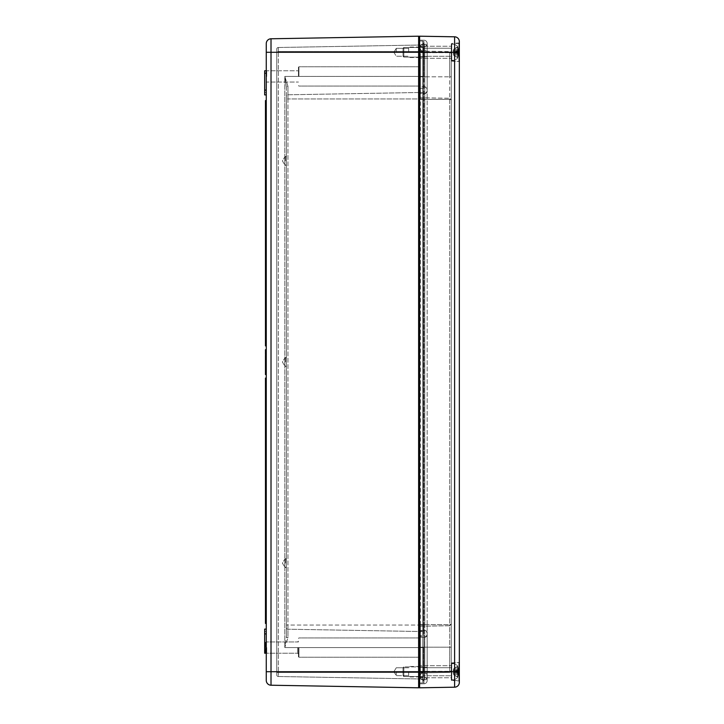 <?xml version="1.0" encoding="UTF-8"?>
<svg xmlns="http://www.w3.org/2000/svg" width="724" height="724" viewBox="0 0 724 724"><rect width="100%" height="100%" fill="white"/><g stroke="black" fill="none" stroke-linecap="round" stroke-linejoin="round"><path stroke-width="0.54" stroke-dasharray="3.62 2.71" d="M298.451 76.418L298.451 67.242L298.451 76.418M298.451 647.582L298.451 656.759L298.451 647.582M266.269 647.582L266.269 653.7L266.269 647.582M419.594 682.976L422.825 682.913A0.48 0.48 0 0 0 423.305 682.433L423.305 679.51A0.48 0.48 0 0 0 422.825 679.021L422.825 631.563A0.48 0.48 0 0 1 423.305 632.043L423.305 98.944L422.825 98.944L422.825 631.563L287.962 629.21L422.825 631.563L422.825 679.021A0.48 0.48 0 0 1 423.305 679.51L423.305 682.433A0.48 0.48 0 0 1 422.825 682.913L419.594 682.976A0.48 0.48 0 0 0 419.115 683.456A0.48 0.48 0 0 1 419.594 682.976L419.115 40.544L419.115 672.524L419.115 98.944L419.594 98.944L419.594 88.491L419.594 682.976A0.48 0.48 0 0 0 419.115 683.456L419.115 665.202L418.626 687.8A0.48 0.48 0 0 0 419.115 687.32L419.115 36.68L419.115 687.32A0.48 0.48 0 0 1 418.626 687.8L271.011 685.221A4.824 4.824 0 0 1 266.269 680.397L266.269 43.603A4.824 4.824 0 0 1 271.011 38.779A4.824 4.824 0 0 0 266.269 43.603M266.269 76.418L266.269 70.3L266.269 76.418M266.269 642.631L266.269 645.446L266.269 642.242L265.464 642.631L265.464 645.446L265.464 642.631M266.269 645.889L266.269 642.224L266.269 646.469L266.269 645.889L265.464 646.423L265.464 642.224L265.464 646.469L265.464 645.889L266.269 645.889M266.269 642.306L266.269 646.577L266.269 642.306L265.464 642.315L265.464 643.093L265.464 642.306L265.464 646.478L265.464 642.233L265.464 646.577L265.464 642.306L266.269 642.306L265.464 642.306M266.269 650.813L266.269 653.22L266.269 648.948L266.269 653.211L266.269 648.948L266.269 652.188L266.269 649.039L266.269 650.813L265.464 650.822L265.464 651.7L265.464 649.039L265.464 652.813L265.464 648.948L265.464 653.22L265.464 648.948L265.464 653.211L265.464 648.948L265.464 652.188L265.464 649.039L265.464 650.813L266.269 650.813L265.464 651.084L266.269 651.084L266.269 649.356L265.464 649.356L266.269 649.328L266.269 650.822L265.464 650.813M266.269 374.579L265.464 374.579L266.269 374.064L266.269 372.172L266.269 374.579L265.464 374.064L265.464 372.172L266.269 372.172M266.269 368.344L266.269 366.453L266.269 368.86L265.464 368.344L265.464 366.453L265.464 368.86L266.269 368.344M266.269 365.177L265.464 365.692L266.269 365.177M265.464 357.466L265.464 359.167L265.464 357.086L266.269 357.466L266.269 359.738L266.269 357.086L265.464 357.475L265.464 359.738L265.464 357.439L265.464 358.389L266.269 358.38L266.269 355.213L266.269 357.647L265.464 357.647L265.464 355.213L266.269 355.213M266.269 352.95L266.269 354.878L266.269 352.398L266.269 354.326L266.269 352.95L265.464 352.507L265.464 354.878L265.464 352.95M266.269 371.846L265.464 371.846L266.269 371.331L266.269 367.855L266.269 371.846L266.269 369.901L266.269 371.702L265.464 371.331L265.464 367.855L266.269 367.855M266.269 360.353L266.269 358.28L266.269 360.715L265.464 360.353L265.464 358.28L266.269 358.28M266.269 352.615L266.269 354.552L266.269 352.072L266.269 354L266.269 352.615L265.464 352.615L266.269 352.181M266.269 648.387L266.269 646.776L266.269 648.387L266.269 646.776L266.269 648.387L265.464 648.387L265.464 646.776L265.464 648.387L265.464 646.776L265.464 648.387L266.269 648.387M266.269 623.455L266.269 378.091L266.269 623.455L265.464 623.455L265.464 378.091L266.269 378.091M266.269 100.546L266.269 345.909L266.269 100.546L265.464 100.546L265.464 345.909L266.269 345.909M266.269 367.122L265.464 367.122L266.269 366.606L266.269 363.131L266.269 367.122L265.464 366.606L265.464 363.131L266.269 363.131M266.269 349.683L266.269 351.683L266.269 349.683L265.464 349.683L265.464 350.425L265.464 349.683L266.269 349.683L265.464 349.683L265.464 351.683L266.269 351.683M265.464 355.249L266.269 355.719L266.269 356.371L266.269 355.719L265.464 355.692L265.464 357.086L265.464 355.375L266.269 355.375M266.269 360.525L266.269 362.833L266.269 360.525L265.464 360.172L265.464 360.86L265.464 360.353M266.269 365.14L266.269 365.729L266.269 365.14L265.464 365.14L265.464 365.729L265.464 365.14L266.269 365.14M266.269 369.765L266.269 370.797L266.269 369.765L265.464 369.367L265.464 371.702L265.464 369.765L266.269 369.765M266.269 652.614L265.464 652.605L266.269 652.614M266.269 643.708L266.269 646.396L266.269 643.708L265.464 643.708L265.464 646.396L265.464 643.708L266.269 643.708M266.269 94.916L264.658 94.916L266.269 94.916L264.658 94.916L264.658 92.5L266.269 92.5L266.269 94.916L266.269 70.78L266.269 94.916L266.269 92.5L264.658 92.5L264.658 70.78L264.658 92.5L264.658 70.78L266.269 70.78M265.464 653.211L264.658 653.22L264.658 631.5L264.658 653.22L264.658 633.907L266.269 633.907L266.269 653.22L266.269 629.084L266.269 653.22L266.269 633.907L264.658 633.907L264.658 629.084L264.658 631.5L264.658 629.084L266.269 629.084M297.645 647.582L297.645 653.22L297.645 647.582M423.305 41.567A0.48 0.48 0 0 0 422.825 41.087L419.594 41.024L419.594 51.476L419.594 41.024L422.825 41.087A0.48 0.48 0 0 1 423.305 41.567A0.48 0.48 0 0 0 422.825 41.087L422.825 51.476L278.306 51.476L278.306 47.494L422.825 44.979L422.825 98.944L422.825 76.418L419.594 76.418L419.594 51.476L419.594 88.491L419.594 76.418L419.115 76.418L419.115 86.554L419.115 66.282L419.115 76.418L423.305 76.418L423.305 632.043A0.48 0.48 0 0 0 422.825 631.563L422.825 625.056L423.305 625.056L423.305 51.476L423.305 634.975L423.305 625.056L422.825 625.056L423.305 625.056L422.825 625.056L422.825 98.944L423.305 98.944L423.305 44.49L423.305 76.418L422.825 76.418L422.825 51.476L423.305 51.476L423.305 41.567L423.305 51.476L422.825 51.476L422.825 44.979A0.48 0.48 0 0 0 423.305 44.49A0.48 0.48 0 0 1 422.825 44.979L278.306 47.494A1.611 1.611 0 0 0 276.731 49.105L276.731 674.895A1.611 1.611 0 0 0 278.306 676.506A1.611 1.611 0 0 1 276.731 674.895L276.731 49.105A1.611 1.611 0 0 1 278.306 47.494A1.611 1.611 0 0 0 276.731 49.105M419.115 647.582L419.115 657.718L419.115 637.446L419.115 647.582L419.594 647.582L419.115 647.582M408.662 52.282L408.662 47.051L408.662 52.282M408.662 671.718L408.662 676.949L408.662 671.718M419.115 678.234L419.603 677.755L451.296 677.755L451.296 663.356L451.296 680.089L451.296 663.356L451.296 680.089L451.296 671.718L451.296 677.755L419.603 677.755L419.115 678.234L419.115 665.202L419.115 671.718L419.612 671.718L419.612 52.282L454.6 52.282L454.6 36.806L419.612 36.2L419.603 58.318L419.603 46.245L419.603 58.318L419.603 52.282L419.115 52.282L419.115 58.798L419.115 45.766L419.115 52.282L271.011 52.282L271.011 671.718L418.626 671.718L418.626 36.2A0.48 0.48 0 0 1 419.115 36.68A0.48 0.48 0 0 0 418.626 36.2L271.011 38.779L271.011 52.282L266.269 52.282M422.825 92.437A0.48 0.48 0 0 0 423.305 91.957A0.48 0.48 0 0 1 422.825 92.437L287.962 94.79A1.611 1.611 0 0 0 286.378 96.401L286.378 87.206L284.803 76.418L287.962 86.337A1.611 0.869 180 0 0 286.378 87.206L286.378 636.794L286.378 96.401L286.378 636.794L284.803 647.582L287.962 637.663L284.803 647.582L286.378 636.794L286.378 96.401A1.611 1.611 0 0 1 287.962 94.79L287.962 98.944L286.378 98.944L287.962 98.944L287.962 629.21A1.611 1.611 0 0 1 286.378 627.599A1.611 1.611 0 0 0 287.962 629.21L287.962 637.663A1.611 0.869 180 0 1 286.378 636.794A1.611 0.869 -0 0 0 287.962 637.663L287.962 86.337A1.611 0.869 -0 0 0 286.378 87.206L284.803 76.418L284.803 647.582L284.803 76.418L287.962 86.337L287.962 94.79L422.825 92.437M422.825 679.021L278.306 676.506L278.306 672.524L278.306 676.506L422.825 679.021A0.48 0.48 0 0 1 423.305 679.51M423.305 647.582L423.305 672.524L423.305 647.582L422.825 647.582L423.305 647.582M423.305 634.975A0.48 0.48 0 0 1 422.825 635.455L422.825 625.056L286.378 625.056L422.825 625.056L422.825 98.944L287.962 98.944L423.305 98.944L422.825 98.944L422.825 647.582L284.803 647.582L422.825 647.582L422.825 635.455A0.48 0.48 0 0 0 423.305 634.975M423.305 89.025A0.48 0.48 0 0 0 422.825 88.545L422.825 76.418L423.305 76.418L284.803 76.418L422.825 76.418L422.825 88.545A0.48 0.48 0 0 1 423.305 89.025M419.594 88.491L422.825 88.545L419.594 88.491A0.48 0.48 0 0 1 419.115 88.011A0.48 0.48 0 0 0 419.594 88.491M419.594 635.509A0.48 0.48 0 0 0 419.115 635.989A0.48 0.48 0 0 1 419.594 635.509L422.825 635.455L419.594 635.509M419.594 41.024A0.48 0.48 0 0 1 419.115 40.544A0.48 0.48 0 0 0 419.594 41.024A0.48 0.48 0 0 1 419.115 40.544M285.573 160.882L285.573 156.927L285.573 160.882M286.378 160.882L286.378 156.122L286.378 160.882M286.378 362L286.378 366.76L286.378 362M286.378 563.118L286.378 567.878L286.378 563.118M284.767 160.882L284.767 156.927L284.767 160.882M285.573 362L285.573 358.045L285.573 362M284.767 362L284.767 365.955L284.767 362M285.573 563.118L285.573 559.163L285.573 563.118M284.767 563.118L284.767 567.073L284.767 563.118M266.269 645.446L265.464 645.464M266.269 645.211L265.464 645.211M266.269 644.631L265.464 644.631M266.269 644.858L265.464 644.858M266.269 644.994L265.464 644.975M266.269 642.903L265.464 642.686L266.269 642.668L266.269 644.324L265.464 644.324L266.269 644.469L265.464 644.469L266.269 644.46L265.464 644.242L266.269 644.233L266.269 642.903L265.464 642.903M266.269 643.057L265.464 643.057L266.269 643.057M266.269 642.478L265.464 642.478M266.269 642.242L265.464 642.233M266.269 646.423L265.464 646.423L266.269 646.423M266.269 642.595L265.464 642.595L266.269 642.604M266.269 646.469L265.464 646.469L266.269 646.478M266.269 646.414L265.464 646.396M266.269 645.998L265.464 645.998M266.269 644.921L265.464 644.921M266.269 643.093L265.464 643.093L266.269 643.093M266.269 642.722L265.464 642.722L266.269 642.722M266.269 645.835L265.464 645.835M266.269 651.482L265.464 651.482L266.269 651.482M266.269 651.7L265.464 651.7L266.269 651.7M266.269 651.319L265.464 651.329M266.269 649.039L265.464 649.039L266.269 649.039M266.269 652.107L265.464 652.107L266.269 652.107M266.269 651.763L265.464 651.763L266.269 651.763M266.269 651.609L266.269 652.17L265.464 652.188L266.269 652.188L266.269 651.609L265.464 651.609M266.269 651.663L265.464 651.663L266.269 651.663M266.269 651.926L265.464 651.926L266.269 651.926M266.269 651.356L265.464 651.356M266.269 652.813L266.269 652.206L266.269 652.813L265.464 652.813M266.269 651.22L265.464 651.22L266.269 651.238M266.269 651.211L265.464 651.211L266.269 651.193M266.269 648.948L265.464 648.948M266.269 372.688L265.464 372.688M265.464 366.968L266.269 366.968L265.464 366.968L266.269 366.968L265.464 366.968L265.464 367.901L266.269 367.901M266.269 366.453L265.464 366.453L266.269 366.453M266.269 368.86L265.464 368.86L266.269 368.86M266.269 365.692L265.464 365.692L266.269 365.729M266.269 357.647L266.269 359.176L265.464 359.176L266.269 359.185L265.464 358.896M266.269 358.896L265.464 358.389M266.269 359.738L265.464 359.738M266.269 357.439L265.464 357.439L266.269 357.439M266.269 359.167L265.464 359.167M266.269 357.529L265.464 357.529M266.269 357.086L265.464 357.086L266.269 357.086M266.269 352.543L265.464 352.543M266.269 352.507L265.464 352.507L266.269 352.507M266.269 354.434L265.464 354.434M266.269 354.045L265.464 354.027M266.269 354.597L265.464 354.597M266.269 352.398L265.464 352.398L266.269 352.398M266.269 352.434L265.464 352.434M266.269 354.099L265.464 354.099L266.269 354.081M266.269 354.326L265.464 354.326M265.464 354.47L265.464 353.203L266.269 353.231L265.464 353.231L265.464 352.615M266.269 354.244L265.464 354.244L265.464 352.072L265.464 354.271L266.269 354.271M266.269 371.24L265.464 371.24M266.269 370.1L265.464 370.109M266.269 369.593L265.464 369.593L266.269 369.593M266.269 369.502L265.464 369.502M266.269 368.371L265.464 368.371M266.269 358.317L265.464 358.317L265.464 360.154L265.464 358.443L266.269 358.443L265.464 358.443M266.269 358.76L265.464 358.76M266.269 359.946L265.464 359.946M266.269 360.154L265.464 360.154M266.269 359.928L265.464 359.928M266.269 360.688L265.464 360.688L265.464 358.977L265.464 362.272L265.464 360.525M266.269 358.977L265.464 358.977L266.269 358.977M266.269 352.217L265.464 352.217M266.269 353.719L265.464 353.701M266.269 352.072L265.464 352.072M266.269 353.774L265.464 353.774L266.269 353.746M266.269 354L265.464 354M266.269 352.905L265.464 352.905L266.269 352.905M266.269 353.918L265.464 353.918M266.269 646.776L265.464 646.776L266.269 646.776M266.269 356.878L265.464 356.878M266.269 356.86L265.464 356.86M266.269 357.62L265.464 357.62L265.464 355.909L265.464 357.647M266.269 355.909L265.464 355.909L266.269 355.909M266.269 366.525L265.464 366.525M266.269 365.376L265.464 365.385M266.269 364.869L265.464 364.869L266.269 364.869M266.269 364.787L265.464 364.787M266.269 363.647L265.464 363.647M266.269 350.425L265.464 350.425L266.269 350.425M266.269 350.95L265.464 350.95M266.269 355.719L265.464 355.719L265.464 356.371L265.464 355.719M266.269 356.371L265.464 356.371L266.269 356.371M266.269 362.19L266.269 360.824L266.269 361.783L265.464 361.783L266.269 362.19L265.464 362.19M266.269 361.213L265.464 361.213M266.269 360.824L265.464 360.824M266.269 362.272L266.269 360.724L266.269 362.272L265.464 362.272M266.269 360.724L265.464 360.724M266.269 361.195L265.464 361.195M266.269 360.172L265.464 360.172M266.269 360.86L265.464 360.86L266.269 360.86M266.269 360.271L265.464 360.271L266.269 360.29M265.464 362.733L265.464 361.502L266.269 361.502M266.269 362.109L265.464 362.109L266.269 362.109M266.269 369.367L265.464 369.367M266.269 371.702L265.464 371.674L266.269 371.702M266.269 371.322L265.464 371.322L266.269 371.303M266.269 369.901L265.464 369.901M266.269 652.378L265.464 652.378L266.269 652.378M266.269 652.957L265.464 652.957L266.269 652.976M266.269 651.265L265.464 651.265M266.269 651.003L265.464 651.03M266.269 649.202L265.464 649.202M266.269 649.781L265.464 649.781L266.269 649.781M266.269 649.428L265.464 649.428M266.269 649.654L265.464 649.654M266.269 649.401L266.269 652.749L265.464 652.74L266.269 652.749L266.269 649.401L265.464 649.401M266.269 652.188L265.464 652.188L266.269 652.17M266.269 644.152L265.464 644.152L266.269 644.152L266.269 645.754L266.269 644.152L265.464 644.152L266.269 644.152M266.269 645.754L265.464 645.754M266.269 644.288L265.464 644.288M266.269 646.034L266.269 644.233L266.269 645.799L265.464 645.799L266.269 646.034L265.464 646.034M266.269 646.098L265.464 646.098M266.269 642.288L265.464 642.288M266.269 642.812L265.464 642.812L266.269 642.812M266.269 642.704L265.464 642.704M266.269 644.07L265.464 644.07L266.269 644.107M266.269 643.781L265.464 643.781M266.269 644.025L265.464 644.061M266.269 645.374L265.464 645.374L266.269 645.374M266.269 644.604L265.464 644.595M266.269 645.03L265.464 645.03M266.269 646.577L265.464 646.577L266.269 646.577M266.269 90.093L264.658 90.093M266.269 633.907L264.658 633.907M396.272 671.718L396.272 675.673L396.272 671.718M396.272 52.282L396.272 48.327L396.272 52.282M451.296 99.867L449.713 99.342L451.296 99.867L451.296 53.214L449.713 52.68L451.296 53.214L450.826 52.074L449.713 51.612L450.826 52.074L451.296 53.214L451.296 99.867L449.713 98.265L451.296 99.867L451.296 624.133L451.296 99.867M449.713 624.658L451.296 624.133L449.713 624.658L449.713 625.735L451.296 624.133L451.296 670.786L449.713 671.32L451.296 670.786L450.826 671.926L449.713 672.388L450.826 671.926L451.296 670.786L451.296 624.133L449.713 625.735L449.713 98.265L449.713 624.658L419.594 624.658L419.594 626.26L449.713 625.735L449.713 647.184L451.296 647.184L449.713 647.184L449.713 625.735L419.594 626.26A0.48 0.48 0 0 0 419.115 626.74L419.115 86.319L419.115 626.74A0.48 0.48 0 0 1 419.594 626.26L419.594 647.184L449.713 647.184L449.713 672.388L449.713 647.184L419.594 647.184L419.594 671.32L449.713 671.32L419.594 671.32L419.594 672.922L449.713 672.388L419.594 672.922A0.48 0.48 0 0 0 419.115 673.401L419.115 647.184L419.115 673.401A0.48 0.48 0 0 1 419.594 672.922L419.115 39.657L419.115 629.98L419.115 624.658L419.594 624.658L419.594 99.342L449.713 99.342L419.594 99.342L419.594 624.658L449.713 624.658M419.594 51.078L419.594 99.342L419.594 52.68L449.713 52.68L449.713 51.612L449.713 76.816L451.296 76.816L449.713 76.816L449.713 98.265L449.713 52.68L419.115 52.68L419.115 47.368L419.115 52.68L419.594 52.68L419.594 51.078A0.48 0.48 0 0 1 419.115 50.599A0.48 0.48 0 0 0 419.594 51.078L449.713 51.612L419.594 51.078A0.48 0.48 0 0 1 419.115 50.599M419.594 97.74L449.713 98.265L419.594 97.74A0.48 0.48 0 0 1 419.115 97.26A0.48 0.48 0 0 0 419.594 97.74M459.342 42.951L451.776 43.431L451.776 61.133L451.776 43.431L451.776 61.133L451.776 43.431L458.862 43.431L458.862 61.133L458.862 43.431L458.862 61.133L458.862 43.431L459.342 42.951L459.342 681.049L459.342 662.388L459.342 681.049L458.862 680.569L458.862 662.867L458.862 680.569L458.862 662.867L458.862 680.569L451.776 680.569L451.776 662.867L451.776 680.569L451.776 662.867L451.776 680.569L451.296 680.089L459.342 681.049M451.296 52.282L451.296 43.911L451.296 60.644L451.296 43.911L451.296 60.644L451.296 46.245L451.296 56.3L451.296 48.255L423.947 48.255L423.947 56.3L423.947 48.255L423.142 47.458L423.142 57.106L423.142 47.458L423.142 57.106L403.829 57.106L403.829 47.458L403.829 57.106L403.829 47.458L403.829 57.106L403.024 56.3L403.024 48.255L403.024 56.3L403.829 57.106L423.142 57.106L423.142 47.458L403.829 47.458L403.024 48.255L403.024 56.3L403.024 48.255L403.829 47.458L423.142 47.458L423.947 48.255L423.947 56.3L423.947 48.255L451.296 48.255L451.296 52.282M427.16 677.429A2.416 2.416 0 0 1 424.753 679.845A2.416 2.416 0 0 0 427.16 677.429L427.16 667.293L427.16 677.429A2.416 2.416 0 0 1 424.753 679.845L422.816 679.845A2.416 2.416 0 0 1 420.409 677.429L420.409 675.501A2.416 2.416 0 0 1 422.816 673.085L424.753 673.085A2.416 2.416 0 0 1 427.16 675.501L427.16 647.184L424.002 647.184L424.002 671.32L427.16 671.32L424.002 671.32L424.002 683.782A3.222 3.222 0 0 0 427.16 680.56A3.222 3.222 0 0 1 424.002 683.782L419.594 683.854A0.48 0.48 0 0 0 419.115 684.343A0.48 0.48 0 0 1 419.594 683.854L424.002 683.782L424.002 647.184L419.594 647.184L424.002 647.184L424.002 630.532A3.222 3.222 0 0 1 427.16 633.753A3.222 3.222 0 0 0 424.002 630.532L419.594 630.459A0.48 0.48 0 0 1 419.115 629.98A0.48 0.48 0 0 0 419.594 630.459L424.002 630.532L424.002 624.658L419.115 624.658L424.002 624.658L424.002 637.12L419.594 637.201A0.48 0.48 0 0 0 419.115 637.681A0.48 0.48 0 0 1 419.594 637.201L424.002 637.12L424.002 647.184L419.115 647.184L424.002 647.184L424.002 671.32L419.115 671.32L419.594 671.32L419.594 683.854L419.594 99.342L419.115 99.342L419.594 99.342L419.594 671.32L424.002 671.32L424.002 677.193L419.594 677.121L419.594 52.68L419.594 76.816L419.115 76.816L419.594 76.816L419.594 99.342L419.115 99.342L419.594 99.342L419.594 647.184L419.115 647.184L419.115 671.32L419.115 647.184L419.594 647.184L419.115 647.184L419.594 647.184L419.594 671.32L419.115 671.32L419.115 676.632L419.115 671.32L419.594 671.32L419.115 671.32L419.594 671.32L419.594 677.121A0.48 0.48 0 0 1 419.115 676.632A0.48 0.48 0 0 0 419.594 677.121L424.002 677.193A3.222 3.222 0 0 1 427.16 680.415L427.16 633.907A3.222 3.222 0 0 1 424.002 637.12A3.222 3.222 0 0 0 427.16 633.907L427.16 90.093A3.222 3.222 0 0 0 424.002 86.88A3.222 3.222 0 0 1 427.16 90.093L427.16 43.44A3.222 3.222 0 0 0 424.002 40.218A3.222 3.222 0 0 1 427.16 43.44L427.16 680.415A3.222 3.222 0 0 0 424.002 677.193A3.222 3.222 0 0 1 427.16 680.415M419.594 46.879L419.594 52.68L419.594 46.879A0.48 0.48 0 0 0 419.115 47.368A0.48 0.48 0 0 1 419.594 46.879L424.002 46.807L424.002 52.68L424.002 46.807L419.594 46.879A0.48 0.48 0 0 0 419.115 47.368M419.594 93.541A0.48 0.48 0 0 0 419.115 94.02A0.48 0.48 0 0 1 419.594 93.541L424.002 93.468A3.222 3.222 0 0 0 427.16 90.247A3.222 3.222 0 0 1 424.002 93.468L424.002 624.658L424.002 99.342L427.16 99.342L427.16 634.794A2.416 2.416 0 0 1 424.753 637.211L422.816 637.211A2.416 2.416 0 0 1 420.409 634.794L420.409 647.184L420.409 634.794A2.416 2.416 0 0 0 422.816 637.211L422.816 624.658L427.16 624.658L427.16 89.206A2.416 2.416 0 0 0 424.753 86.79L422.816 86.79A2.416 2.416 0 0 0 420.409 89.206L420.409 632.866A2.416 2.416 0 0 1 422.816 630.45L424.753 630.45A2.416 2.416 0 0 1 427.16 632.866L427.16 647.184L427.16 632.866A2.416 2.416 0 0 0 424.753 630.45L424.753 624.658L420.409 624.658L420.409 89.206A2.416 2.416 0 0 1 422.816 86.79L422.816 647.184L422.816 637.211L424.753 637.211L424.753 624.658L427.16 624.658L424.002 624.658L424.002 76.816L427.16 76.816L427.16 99.342L424.002 99.342L427.16 99.342L424.002 99.342L424.002 624.658L427.16 624.658L424.002 624.658L427.16 624.658L424.753 624.658L424.753 647.184L427.16 647.184L427.16 624.658L424.753 624.658L424.753 647.184L424.753 630.45L422.816 630.45L422.816 624.658L420.409 624.658L422.816 624.658L422.816 647.184L420.409 647.184L420.409 624.658L424.753 624.658L422.816 624.658L422.816 99.342L420.409 99.342L420.409 91.134A2.416 2.416 0 0 0 422.816 93.55L424.753 93.55A2.416 2.416 0 0 0 427.16 91.134A2.416 2.416 0 0 1 424.753 93.55L424.753 99.342L427.16 99.342L424.753 99.342L424.753 624.658L424.753 99.342L424.753 624.658L424.753 99.342L422.816 99.342L422.816 624.658L422.816 99.342L427.16 99.342L424.753 99.342L424.753 76.816L427.16 76.816L427.16 56.707L427.16 76.816L427.16 56.707L427.16 76.816L424.002 76.816L424.002 52.68L424.002 76.816L427.16 76.816L424.002 76.816L424.002 93.468L419.594 93.541M419.594 40.146L419.594 86.799A0.48 0.48 0 0 1 419.115 86.319A0.48 0.48 0 0 0 419.594 86.799L424.002 86.88L419.594 86.799L419.594 76.816L419.115 76.816L424.002 76.816L419.115 76.816L419.594 76.816L419.594 52.68L419.115 52.68L427.16 52.68L427.16 43.585L427.16 52.68L424.002 52.68L424.002 40.218L424.002 52.68L419.115 52.68L419.594 52.68L419.594 40.146A0.48 0.48 0 0 1 419.115 39.657A0.48 0.48 0 0 0 419.594 40.146L424.002 40.218L419.594 40.146A0.48 0.48 0 0 1 419.115 39.657M454.6 36.806A4.824 4.824 0 0 1 459.342 41.639M459.342 682.361A4.824 4.824 0 0 1 454.6 687.194L454.6 52.282L459.342 52.282M427.16 43.585A3.222 3.222 0 0 1 424.002 46.807A3.222 3.222 0 0 0 427.16 43.585A3.222 3.222 0 0 1 424.002 46.807M459.342 671.718L419.612 671.718L419.612 687.8L454.6 687.194M451.296 60.327L451.296 44.236L451.296 60.327L451.296 44.236L451.296 60.327L454.536 60.327L451.296 60.327M457.523 58.318L457.523 46.245L457.523 58.318L454.536 60.327L454.536 44.236L454.536 60.327L454.536 44.236L454.536 60.327L457.523 58.318L457.523 46.245L457.523 58.318A16.091 16.091 0 0 0 457.704 57.857L457.704 57.748A16.055 15.838 148 0 0 458.455 54.979A16.055 15.838 148 0 1 457.704 57.748L457.478 57.187L457.704 57.748A16.055 15.838 148 0 0 458.455 54.979L458.527 54.101L458.455 54.979A16.055 15.838 148 0 1 457.704 57.748L453.622 55.042L457.704 57.857A16.091 16.091 0 0 1 457.523 58.318M458.527 54.101A15.919 10.181 -166.9 0 1 458.111 55.323A15.919 11.919 -15.2 0 0 458.527 53.775L458.455 53.024L458.527 53.775A15.919 11.919 -15.2 0 1 458.111 55.323A15.919 10.181 -166.9 0 0 458.527 54.101L457.297 54.019L458.527 54.101L458.455 54.979L458.527 54.101A15.919 10.181 -166.9 0 1 458.111 55.323L457.297 54.019L458.527 53.775L453.17 53.639L453.622 55.042L453.622 52.608L453.17 53.639L453.839 55.467L453.17 53.639L453.622 52.608L457.704 53.35A16.055 2.235 5 0 0 458.455 53.024A16.055 2.235 5 0 1 457.704 53.35L457.704 51.214L457.704 53.35L453.839 52.68L453.839 51.884L453.17 53.639L458.401 54.083L457.297 54.019L458.527 53.775L458.455 53.024L458.527 53.775A15.919 11.919 -15.2 0 1 458.111 55.323L457.297 54.019L455.106 53.793L457.297 54.019L458.111 55.323A15.919 11.919 -15.2 0 0 458.527 53.775L457.297 54.019L458.111 55.323A15.919 10.181 -166.9 0 0 458.527 54.101L458.527 54.101M458.455 51.54A16.055 2.235 175 0 0 457.704 51.214A16.055 2.235 175 0 1 458.455 51.54L458.527 50.789L458.455 51.54A16.055 2.235 175 0 0 457.704 51.214L457.704 53.35A16.055 2.235 5 0 0 458.455 53.024A16.055 2.235 5 0 1 457.704 53.35L457.704 51.214A16.055 2.235 175 0 1 458.455 51.54L458.527 50.789A15.919 11.919 -164.8 0 0 458.111 49.241A15.919 10.181 -13.1 0 1 458.527 50.463L458.455 49.585L458.527 50.463A15.919 10.181 -13.1 0 0 458.111 49.241A15.919 11.919 -164.8 0 1 458.527 50.789L457.297 50.544L458.401 50.472L457.297 50.544L458.527 50.789L458.455 51.54L458.527 50.789L458.455 51.54L453.532 51.974L453.17 50.924L453.839 52.68L457.704 53.35L453.839 52.68L453.839 51.884L457.704 51.214L453.532 51.974L453.622 49.522L453.622 51.956L458.455 51.54L453.532 51.974L458.473 51.54M457.704 46.816A16.055 15.838 32 0 1 458.455 49.585A16.055 15.838 32 0 0 457.704 46.816L457.478 47.377L457.704 46.816A16.055 15.838 32 0 1 458.455 49.585L458.401 50.472L458.455 49.585A16.055 15.838 32 0 0 457.704 46.816L453.839 49.123L457.704 46.816M453.839 49.123L457.478 47.377L453.839 49.096L453.17 50.924L453.839 49.123M458.111 49.241L457.297 50.544L453.17 50.924L458.527 50.789A15.919 11.919 -164.8 0 0 458.111 49.241L457.297 50.544L455.106 50.761L457.297 50.544L458.111 49.241A15.919 10.181 -13.1 0 1 458.527 50.463A15.919 10.181 -13.1 0 0 458.111 49.241A15.919 11.919 -164.8 0 1 458.527 50.789L457.297 50.544L458.111 49.241M453.622 52.608L458.455 53.024L453.622 52.608M403.829 676.542L403.829 666.894L403.829 676.542L403.829 666.894L403.829 676.542L403.024 675.745L403.024 667.7L403.024 675.745L403.829 676.542L423.142 676.542L423.142 666.894L423.142 676.542L423.142 666.894L423.142 676.542L403.829 676.542M423.947 667.7L423.947 675.745L423.947 667.7L423.142 666.894L403.829 666.894L403.024 667.7L403.024 675.745L403.024 667.7L403.829 666.894L423.142 666.894L423.947 667.7L423.947 675.745L423.947 667.7L451.296 667.7L451.296 675.745L451.296 667.7L423.947 667.7M451.296 679.764L451.296 663.673L451.296 679.764L451.296 663.673L451.296 679.764L454.536 679.764L451.296 679.764M457.523 677.755L457.523 665.682L457.523 677.755L454.536 679.764L454.536 663.673L454.536 679.764L454.536 663.673L454.536 679.764L457.523 677.755L457.523 665.682L457.523 677.755A16.091 16.091 0 0 0 457.704 677.293L457.704 677.184A16.055 15.838 148 0 0 458.455 674.415A16.055 15.838 148 0 1 457.704 677.184L457.478 676.623L457.704 677.184A16.055 15.838 148 0 0 458.455 674.415L458.527 673.537L458.455 674.415A16.055 15.838 148 0 1 457.704 677.184L453.622 674.478L457.704 677.293A16.091 16.091 0 0 1 457.523 677.755M458.527 673.537A15.919 10.181 -166.9 0 1 458.111 674.759A15.919 11.919 -15.2 0 0 458.527 673.211L458.455 672.46L458.527 673.211A15.919 11.919 -15.2 0 1 458.111 674.759A15.919 10.181 -166.9 0 0 458.527 673.537L457.297 673.456L458.527 673.537L458.455 674.415L458.527 673.537A15.919 10.181 -166.9 0 1 458.111 674.759L457.297 673.456L458.527 673.211L453.17 673.076L453.622 674.478L453.622 672.044L453.17 673.076L453.839 674.904L453.17 673.076L453.622 672.044L457.704 672.786A16.055 2.235 5 0 0 458.455 672.46A16.055 2.235 5 0 1 457.704 672.786L457.704 670.65L457.704 672.786L453.839 672.116L453.839 671.32L453.17 673.076L458.401 673.528L457.297 673.456L458.527 673.211L458.455 672.46L458.527 673.211A15.919 11.919 -15.2 0 1 458.111 674.759L457.297 673.456L455.106 673.239L457.297 673.456L458.111 674.759A15.919 11.919 -15.2 0 0 458.527 673.211L457.297 673.456L458.111 674.759A15.919 10.181 -166.9 0 0 458.527 673.537L458.527 673.537M458.455 670.976A16.055 2.235 175 0 0 457.704 670.65A16.055 2.235 175 0 1 458.455 670.976L458.527 670.225L458.455 670.976A16.055 2.235 175 0 0 457.704 670.65L457.704 672.786A16.055 2.235 5 0 0 458.455 672.46A16.055 2.235 5 0 1 457.704 672.786L457.704 670.65A16.055 2.235 175 0 1 458.455 670.976L458.527 670.225A15.919 11.919 -164.8 0 0 458.111 668.677A15.919 10.181 -13.1 0 1 458.527 669.899L458.455 669.021L458.527 669.899A15.919 10.181 -13.1 0 0 458.111 668.677A15.919 11.919 -164.8 0 1 458.527 670.225L457.297 669.981L458.401 669.917L457.297 669.981L458.527 670.225L458.455 670.976L458.527 670.225L458.455 670.976L453.577 671.41L453.17 670.361L453.839 672.116L457.704 672.786L453.839 672.116L453.839 671.32L457.704 670.65L453.532 671.41L453.622 668.958L453.622 671.392L458.455 670.976L453.532 671.41L458.473 670.985M457.704 666.252A16.055 15.838 32 0 1 458.455 669.021A16.055 15.838 32 0 0 457.704 666.252L457.478 666.813L457.704 666.252A16.055 15.838 32 0 1 458.455 669.021L458.401 669.917L458.455 669.021A16.055 15.838 32 0 0 457.704 666.252L453.839 668.56L457.704 666.252M453.839 668.56L457.478 666.813L453.839 668.533L453.17 670.361L453.839 668.56M458.111 668.677L457.297 669.981L453.17 670.361L458.527 670.225A15.919 11.919 -164.8 0 0 458.111 668.677L457.297 669.981L455.106 670.207L457.297 669.981L458.111 668.677A15.919 10.181 -13.1 0 1 458.527 669.899A15.919 10.181 -13.1 0 0 458.111 668.677A15.919 11.919 -164.8 0 1 458.527 670.225L457.297 669.981L458.111 668.677M451.296 667.7L451.296 675.745L451.296 667.7M453.622 672.044L458.455 672.46L453.622 672.044M427.16 667.293L427.16 675.501A2.416 2.416 0 0 0 424.753 673.085L424.753 667.293L427.16 667.293L424.753 667.293L424.753 637.211A2.416 2.416 0 0 0 427.16 634.794L427.16 667.293L424.753 667.293L424.753 647.184L422.816 647.184L422.816 630.45A2.416 2.416 0 0 0 420.409 632.866L420.409 667.293L420.409 647.184L420.409 667.293L420.409 647.184L427.16 647.184L424.002 647.184L424.002 624.658L424.002 647.184L427.16 647.184L424.753 647.184L424.753 667.293L422.816 667.293L422.816 647.184L422.816 667.293L420.409 667.293L420.409 677.429A2.416 2.416 0 0 0 422.816 679.845L422.816 647.184L420.409 647.184L422.816 647.184L422.816 667.293L427.16 667.293M420.409 675.501A2.416 2.416 0 0 1 422.816 673.085A2.416 2.416 0 0 0 420.409 675.501L420.409 667.293L422.816 667.293L422.816 679.845A2.416 2.416 0 0 1 420.409 677.429M424.753 679.845L424.753 667.293L424.753 679.845L422.816 679.845M422.816 673.085L422.816 667.293L422.816 673.085L424.753 673.085A2.416 2.416 0 0 1 427.16 675.501M420.409 91.134L420.409 99.342L422.816 99.342L422.816 76.816L422.816 86.79L424.753 86.79L424.753 99.342L424.753 76.816L424.753 93.55L422.816 93.55L422.816 99.342L420.409 99.342L422.816 99.342L422.816 76.816L420.409 76.816L420.409 91.134A2.416 2.416 0 0 0 422.816 93.55L422.816 76.816L424.753 76.816L424.753 86.79A2.416 2.416 0 0 1 427.16 89.206L427.16 76.816L422.816 76.816L422.816 56.707L422.816 76.816L420.409 76.816L420.409 56.707L420.409 76.816L420.409 56.707L420.409 76.816L422.816 76.816L422.816 56.707L420.409 56.707L420.409 48.499A2.416 2.416 0 0 0 422.816 50.915L424.753 50.915A2.416 2.416 0 0 0 427.16 48.499L427.16 56.707L427.16 48.499A2.416 2.416 0 0 1 424.753 50.915L424.753 56.707L427.16 56.707L427.16 46.571A2.416 2.416 0 0 0 424.753 44.155L422.816 44.155A2.416 2.416 0 0 0 420.409 46.571A2.416 2.416 0 0 1 422.816 44.155L422.816 76.816L427.16 76.816L424.753 76.816L424.753 56.707L424.753 76.816L424.753 56.707L424.753 76.816L420.409 76.816L420.409 91.134M427.16 46.571A2.416 2.416 0 0 0 424.753 44.155A2.416 2.416 0 0 1 427.16 46.571L427.16 56.707L422.816 56.707L427.16 56.707L424.753 56.707L424.753 50.915A2.416 2.416 0 0 0 427.16 48.499M420.409 48.499A2.416 2.416 0 0 0 422.816 50.915A2.416 2.416 0 0 1 420.409 48.499L420.409 56.707L422.816 56.707L422.816 44.155A2.416 2.416 0 0 0 420.409 46.571M424.753 44.155L424.753 56.707L424.753 44.155L422.816 44.155M422.816 50.915L422.816 56.707L422.816 50.915L424.753 50.915M298.931 76.418L298.931 66.762L298.931 76.418M418.635 76.418L418.635 66.762L418.635 76.418M298.931 647.582L298.931 657.238L298.931 647.582M418.635 647.582L418.635 657.238L418.635 647.582M266.749 647.582L266.749 653.22L266.749 647.582M266.749 76.418L266.749 70.78L266.749 76.418M418.635 52.282L418.635 47.051L418.635 52.282M418.635 671.718L418.635 666.487L418.635 671.718M422.825 672.524L278.306 672.524L278.306 51.476L278.306 672.524L276.731 672.524L422.825 672.524L422.825 647.582L422.825 682.913L422.825 672.524L419.115 672.524L422.825 672.524M422.825 44.979A0.48 0.48 0 0 0 423.305 44.49M422.825 41.087L422.825 51.476L419.594 51.476L422.825 51.476L422.825 76.418L422.825 51.476L423.305 51.476L276.731 51.476L278.306 51.476L278.306 47.494M423.305 682.433A0.48 0.48 0 0 1 422.825 682.913M419.594 98.944L422.825 98.944L419.594 98.944M419.594 625.056L422.825 625.056L419.594 625.056M419.594 51.476L419.115 51.476L419.594 51.476M419.594 647.582L422.825 647.582L419.594 647.582M271.011 685.221L271.011 671.718L266.269 671.718M266.269 643.835L265.464 643.835L266.269 643.835M266.269 643.609L265.464 643.609M266.269 643.98L265.464 643.98M266.269 644.677L265.464 644.677M266.269 643.636L265.464 643.636M266.269 651.057L265.464 651.075L266.269 651.057M266.269 650.125L265.464 650.125M266.269 650.206L265.464 650.206L266.269 650.179M266.269 650.17L265.464 650.17M266.269 649.292L265.464 649.292M266.269 652.143L265.464 652.143M266.269 373.964L265.464 373.964M266.269 373.484L265.464 373.484M266.269 368.245L265.464 368.245M266.269 367.765L265.464 367.765M266.269 357.918L265.464 357.918L266.269 357.909M266.269 359.294L265.464 359.294L266.269 359.285M266.269 357.982L265.464 357.982M266.269 353.574L265.464 353.574M266.269 354.525L265.464 354.525M266.269 353.511L265.464 353.511L266.269 353.484M266.269 353.466L265.464 353.466M266.269 353.412L265.464 353.412M266.269 353.529L265.464 353.529M266.269 370.815L265.464 370.815M266.269 369.077L265.464 369.077M266.269 359.348L265.464 359.348L266.269 359.348M266.269 359.357L265.464 359.357M266.269 359.258L265.464 359.258M266.269 354.19L265.464 354.19M266.269 353.185L265.464 353.185M266.269 353.149L265.464 353.149L266.269 353.131M266.269 353.086L265.464 353.086M266.269 353.203L265.464 353.203M266.269 356.28L265.464 356.28M266.269 357.285L265.464 357.285M266.269 356.19L265.464 356.19M266.269 357.222L265.464 357.222M266.269 366.091L265.464 366.091M266.269 364.353L265.464 364.353M266.269 370.797L265.464 370.788L266.269 370.797M266.269 652.224L265.464 652.224M266.269 650.252L265.464 650.252M266.269 650.288L265.464 650.288M266.269 650.885L265.464 650.885M266.269 649.835L265.464 649.835L266.269 649.844M266.269 652.324L265.464 652.324L266.269 652.333M266.269 644.722L265.464 644.74M266.269 644.378L265.464 644.378M266.269 645.093L265.464 645.093L266.269 645.066M266.269 646.107L265.464 646.107M266.269 642.885L265.464 642.885M266.269 644.297L265.464 644.297M266.269 73.196L264.658 73.196M266.269 650.804L264.658 650.804M266.269 631.5L264.658 631.5L266.269 631.5M419.594 672.922A0.48 0.48 0 0 0 419.115 673.401M419.594 677.121A0.48 0.48 0 0 1 419.115 676.632M419.594 99.342L424.002 99.342L419.594 99.342M419.594 683.854A0.48 0.48 0 0 0 419.115 684.343M419.594 624.658L424.002 624.658L419.594 624.658M424.002 683.782A3.222 3.222 0 0 0 427.16 680.56A3.222 3.222 0 0 1 424.002 683.782M419.594 52.68L427.16 52.68L419.594 52.68M419.594 76.816L449.713 76.816L419.594 76.816M424.002 677.193L424.002 647.184L427.16 647.184L424.753 647.184L424.753 673.085M424.002 671.32L419.594 671.32L424.002 671.32M457.478 51.314L457.478 53.25L457.478 51.314M458.455 49.585L453.622 49.522L458.455 49.585M458.455 54.979L453.622 55.042L458.455 54.979M457.478 670.75L457.478 672.687L457.478 670.75M458.455 669.021L453.622 668.958L458.455 669.021M458.455 674.415L453.622 674.478L458.455 674.415M424.753 667.293L420.409 667.293L424.753 667.293M424.753 647.184L422.816 647.184L424.753 647.184M424.753 56.707L420.409 56.707L424.753 56.707M424.753 99.342L422.816 99.342L424.753 99.342M298.931 86.066L298.451 85.586L298.931 86.066L418.635 86.066L298.931 86.066M298.931 66.762L298.451 67.242L298.931 66.762L418.635 66.762L298.931 66.762M298.931 657.238L298.451 656.759L298.931 657.238L418.635 657.238L298.931 657.238M298.931 637.934L298.451 638.414L298.931 637.934L418.635 637.934L298.931 637.934M298.451 641.147L297.645 641.953L266.749 641.953L266.269 641.473L266.749 641.953L298.451 641.953M298.451 654.025L297.645 653.22L266.749 653.22L266.269 653.7L266.749 653.22L298.451 653.22M266.749 70.78L266.269 70.3L266.749 70.78L298.451 70.78L266.749 70.78M266.749 82.047L266.269 82.527L266.749 82.047L298.451 82.047L266.749 82.047M418.635 66.762L419.115 66.282L418.635 66.762M418.635 86.066L419.115 86.554L418.635 86.066M418.635 47.051L419.115 46.571L418.635 47.051L408.662 47.051L418.635 47.051M418.635 57.513L419.115 57.992L418.635 57.513L408.662 57.513L418.635 57.513M418.635 637.934L419.115 637.446L418.635 637.934M418.635 657.238L419.115 657.718L418.635 657.238M418.635 666.487L419.115 666.008L418.635 666.487L408.662 666.487L418.635 666.487M418.635 676.949L419.115 677.429L418.635 676.949L408.662 676.949L418.635 676.949M285.573 164.837L286.378 165.642L284.767 164.837L285.573 164.837M285.573 156.927L286.378 156.122L284.767 156.927L285.573 156.927M285.573 365.955L286.378 366.76L284.767 365.955L285.573 365.955M285.573 358.045L286.378 357.24L284.767 358.045L285.573 358.045M285.573 567.073L286.378 567.878L284.767 567.073L285.573 567.073M285.573 559.163L286.378 558.358L284.767 559.163L285.573 559.163M393.892 671.718L396.272 675.673L408.662 675.673L396.272 675.673L393.892 671.718L396.272 667.763L408.662 667.763L396.272 667.763L393.892 671.718M393.892 52.282L396.272 56.237L408.662 56.237L396.272 56.237L393.892 52.282L396.272 48.327L408.662 48.327L396.272 48.327L393.892 52.282M282.396 362L284.767 365.955L282.396 362L284.767 358.045L282.396 362M282.396 160.882L284.767 164.837L282.396 160.882L284.767 156.927L282.396 160.882M282.396 563.118L284.767 567.073L282.396 563.118L284.767 559.163L282.396 563.118M451.197 671.338L451.296 670.786L451.197 671.338M450.826 671.926L450.337 672.252L450.826 671.926M451.224 624.595L451.296 624.133L451.224 624.595M451.197 52.662L451.296 53.214L451.197 52.662M450.826 52.074L450.337 51.748L450.826 52.074M451.776 662.867L451.296 663.356L459.342 662.388L451.776 662.867M451.776 61.133L451.296 60.644L459.342 61.612L451.776 61.133M451.776 43.431L451.296 43.911L451.776 43.431M419.603 46.245L419.115 45.766L419.603 46.245L451.296 46.245L419.603 46.245M419.603 58.318L419.115 58.798L419.603 58.318L451.296 58.318L419.603 58.318M419.603 665.682L419.115 665.202L419.603 665.682L451.296 665.682L419.603 665.682M423.947 56.3L423.142 57.106L423.947 56.3L451.296 56.3L423.947 56.3M454.536 44.236L451.296 44.236L454.536 44.236L457.523 46.245L454.536 44.236M457.704 46.707A16.091 16.091 0 0 0 457.523 46.245A16.091 16.091 0 0 1 457.704 46.707L457.478 47.286L457.704 46.707M453.839 55.467L457.478 57.277L453.839 55.467M457.731 51.232L457.731 53.332L457.731 51.232M453.839 49.096L457.478 47.286L453.839 49.096M458.473 53.015L453.532 52.59L458.473 53.015M458.401 50.472L455.106 50.761L458.401 50.472M458.401 54.083L455.106 53.802L458.401 54.083M423.947 675.745L423.142 676.542L423.947 675.745L451.296 675.745L423.947 675.745M454.536 663.673L451.296 663.673L454.536 663.673L457.523 665.682L454.536 663.673M457.704 666.143A16.091 16.091 0 0 0 457.523 665.682A16.091 16.091 0 0 1 457.704 666.143L457.478 666.723L457.704 666.143M453.839 674.904L457.478 676.714L453.839 674.904M457.731 670.668L457.731 672.768L457.731 670.668M453.839 668.533L457.478 666.723L453.839 668.533M458.473 672.46L453.532 672.026L458.473 672.46M458.401 669.917L455.106 670.198L458.401 669.917M458.401 673.528L455.106 673.239L458.401 673.528"/><path stroke-width="1.09" d="M266.269 43.603A4.824 4.824 0 0 1 271.011 38.779A4.824 4.824 0 0 0 266.269 43.603L266.269 680.397A4.824 4.824 0 0 0 271.011 685.221L271.011 38.779L418.626 36.2A0.48 0.48 0 0 1 419.115 36.68L419.115 52.282L419.115 36.68A0.48 0.48 0 0 1 419.612 36.2A0.48 0.48 0 0 0 419.115 36.68A0.48 0.48 0 0 0 418.626 36.2L418.626 52.282L419.115 52.282L419.115 671.718L419.115 52.282L419.612 52.282L419.612 36.2L454.6 36.806A4.824 4.824 0 0 1 459.342 41.639L459.342 52.282L459.342 41.639A4.824 4.824 0 0 0 454.6 36.806L454.6 52.282L459.342 52.282L459.342 42.951M459.342 681.049L459.342 682.361A4.824 4.824 0 0 1 454.6 687.194L419.612 687.8A0.48 0.48 0 0 1 419.115 687.32A0.48 0.48 0 0 0 419.612 687.8A0.48 0.48 0 0 1 419.115 687.32L419.115 671.718L419.115 687.32A0.48 0.48 0 0 1 418.626 687.8L271.011 685.221M419.115 678.234L419.115 683.456M266.269 372.172L265.464 372.172L265.464 374.579L266.269 374.579M266.269 372.688L265.464 372.688M265.464 366.968L265.464 367.901M265.464 357.475L265.464 358.389M265.464 354.434L266.269 354.805M265.464 354.597L266.269 354.878M266.269 367.855L265.464 367.855L265.464 371.846L266.269 371.846M266.269 368.371L265.464 368.371M266.269 370.009L265.464 370.009M266.269 371.584L265.464 371.584M266.269 358.28L265.464 358.76M266.269 358.317L265.464 358.317M266.269 358.443L265.464 358.443L265.464 360.688L266.269 360.688M266.269 361.502L265.464 361.502L265.464 360.271L266.269 360.715M266.269 352.181L265.464 352.181L265.464 354.47L266.269 354.47M266.269 354.108L265.464 354.108M265.464 354.271L266.269 354.552M265.464 352.108L266.269 352.108L265.464 352.181M266.269 378.091L265.464 378.091L265.464 623.455L266.269 623.455M266.269 100.546L265.464 100.546L265.464 345.909L266.269 345.909M266.269 355.213L265.464 355.692M266.269 355.249L265.464 355.249M266.269 355.375L265.464 355.375L265.464 357.62L266.269 357.62M265.464 357.222L266.269 357.647M266.269 363.131L265.464 363.131L265.464 367.122L266.269 367.122M266.269 363.647L265.464 363.647M266.269 365.285L265.464 365.285M266.269 366.869L265.464 366.869M266.269 349.683L265.464 349.683L265.464 351.683L266.269 351.683M266.269 350.534L265.464 350.534M266.269 350.95L265.464 350.95M265.464 361.502L265.464 362.733L266.269 362.733M265.464 362.109L265.464 362.833L266.269 362.833M266.269 629.084L264.658 629.084L264.658 653.22L266.269 653.22M266.269 633.907L264.658 633.907M266.269 90.093L264.658 90.093L264.658 94.916L266.269 94.916M266.269 70.78L264.658 70.78L264.658 90.093M459.342 671.718L454.6 671.718L454.6 687.194A4.824 4.824 0 0 0 459.342 682.361L459.342 52.282M266.269 52.282L418.626 52.282L418.626 671.718L419.612 671.718L419.612 52.282L454.6 52.282L454.6 671.718L419.612 671.718L419.612 687.8M266.269 671.718L418.626 671.718L418.626 687.8M266.269 373.62L265.464 373.62M266.269 369.204L265.464 369.204M266.269 370.941L265.464 370.941M266.269 353.249L265.464 353.249M266.269 364.489L265.464 364.489M266.269 366.226L265.464 366.226M266.269 650.804L264.658 650.804M266.269 73.196L264.658 73.196M419.612 36.2A0.48 0.48 0 0 0 419.115 36.68"/></g></svg>

